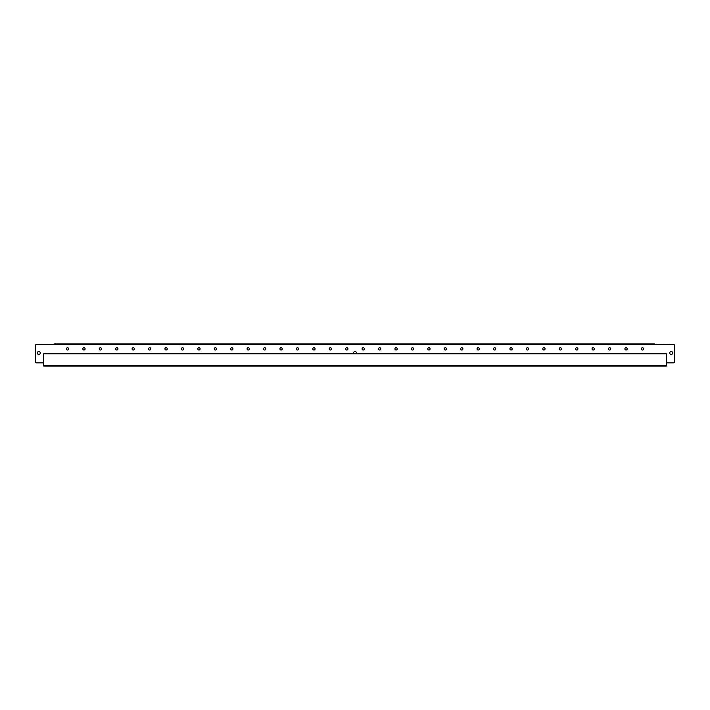 <?xml version="1.0" encoding="UTF-8"?>
<svg xmlns="http://www.w3.org/2000/svg" width="710" height="710" viewBox="0 0 710 710"><rect width="100%" height="100%" fill="white"/><g stroke="black" fill="none" stroke-linecap="round" stroke-linejoin="round"><path stroke-width="1.06" d="M641.316 348.885A1.154 1.154 0 0 0 642.47 350.03A1.154 1.154 0 0 0 643.615 348.885A1.154 1.154 0 0 0 642.47 347.731A1.154 1.154 0 0 0 641.316 348.885M624.889 348.885A1.154 1.154 0 0 0 626.042 350.03A1.154 1.154 0 0 0 627.187 348.885A1.154 1.154 0 0 0 626.042 347.731A1.154 1.154 0 0 0 624.889 348.885M608.461 348.885A1.154 1.154 0 0 0 609.615 350.03A1.154 1.154 0 0 0 610.769 348.885A1.154 1.154 0 0 0 609.615 347.731A1.154 1.154 0 0 0 608.461 348.885M592.034 348.885A1.154 1.154 0 0 0 593.187 350.03A1.154 1.154 0 0 0 594.341 348.885A1.154 1.154 0 0 0 593.187 347.731A1.154 1.154 0 0 0 592.034 348.885M575.615 348.885A1.154 1.154 0 0 0 576.76 350.03A1.154 1.154 0 0 0 577.913 348.885A1.154 1.154 0 0 0 576.76 347.731A1.154 1.154 0 0 0 575.615 348.885M559.187 348.885A1.154 1.154 0 0 0 560.332 350.03A1.154 1.154 0 0 0 561.486 348.885A1.154 1.154 0 0 0 560.332 347.731A1.154 1.154 0 0 0 559.187 348.885M542.759 348.885A1.154 1.154 0 0 0 543.904 350.03A1.154 1.154 0 0 0 545.058 348.885A1.154 1.154 0 0 0 543.904 347.731A1.154 1.154 0 0 0 542.759 348.885M526.332 348.885A1.154 1.154 0 0 0 527.477 350.03A1.154 1.154 0 0 0 528.63 348.885A1.154 1.154 0 0 0 527.477 347.731A1.154 1.154 0 0 0 526.332 348.885M509.904 348.885A1.154 1.154 0 0 0 511.058 350.03A1.154 1.154 0 0 0 512.203 348.885A1.154 1.154 0 0 0 511.058 347.731A1.154 1.154 0 0 0 509.904 348.885M493.477 348.885A1.154 1.154 0 0 0 494.63 350.03A1.154 1.154 0 0 0 495.775 348.885A1.154 1.154 0 0 0 494.63 347.731A1.154 1.154 0 0 0 493.477 348.885M477.049 348.885A1.154 1.154 0 0 0 478.203 350.03A1.154 1.154 0 0 0 479.348 348.885A1.154 1.154 0 0 0 478.203 347.731A1.154 1.154 0 0 0 477.049 348.885M460.621 348.885A1.154 1.154 0 0 0 461.775 350.03A1.154 1.154 0 0 0 462.92 348.885A1.154 1.154 0 0 0 461.775 347.731A1.154 1.154 0 0 0 460.621 348.885M444.194 348.885A1.154 1.154 0 0 0 445.347 350.03A1.154 1.154 0 0 0 446.501 348.885A1.154 1.154 0 0 0 445.347 347.731A1.154 1.154 0 0 0 444.194 348.885M427.766 348.885A1.154 1.154 0 0 0 428.92 350.03A1.154 1.154 0 0 0 430.074 348.885A1.154 1.154 0 0 0 428.92 347.731A1.154 1.154 0 0 0 427.766 348.885M411.347 348.885A1.154 1.154 0 0 0 412.492 350.03A1.154 1.154 0 0 0 413.646 348.885A1.154 1.154 0 0 0 412.492 347.731A1.154 1.154 0 0 0 411.347 348.885M394.92 348.885A1.154 1.154 0 0 0 396.065 350.03A1.154 1.154 0 0 0 397.218 348.885A1.154 1.154 0 0 0 396.065 347.731A1.154 1.154 0 0 0 394.92 348.885M378.492 348.885A1.154 1.154 0 0 0 379.637 350.03A1.154 1.154 0 0 0 380.791 348.885A1.154 1.154 0 0 0 379.637 347.731A1.154 1.154 0 0 0 378.492 348.885M362.064 348.885A1.154 1.154 0 0 0 363.209 350.03A1.154 1.154 0 0 0 364.363 348.885A1.154 1.154 0 0 0 363.209 347.731A1.154 1.154 0 0 0 362.064 348.885M345.637 348.885A1.154 1.154 0 0 0 346.791 350.03A1.154 1.154 0 0 0 347.935 348.885A1.154 1.154 0 0 0 346.791 347.731A1.154 1.154 0 0 0 345.637 348.885M329.209 348.885A1.154 1.154 0 0 0 330.363 350.03A1.154 1.154 0 0 0 331.508 348.885A1.154 1.154 0 0 0 330.363 347.731A1.154 1.154 0 0 0 329.209 348.885M312.782 348.885A1.154 1.154 0 0 0 313.935 350.03A1.154 1.154 0 0 0 315.08 348.885A1.154 1.154 0 0 0 313.935 347.731A1.154 1.154 0 0 0 312.782 348.885M296.354 348.885A1.154 1.154 0 0 0 297.508 350.03A1.154 1.154 0 0 0 298.653 348.885A1.154 1.154 0 0 0 297.508 347.731A1.154 1.154 0 0 0 296.354 348.885M279.926 348.885A1.154 1.154 0 0 0 281.08 350.03A1.154 1.154 0 0 0 282.234 348.885A1.154 1.154 0 0 0 281.08 347.731A1.154 1.154 0 0 0 279.926 348.885M263.499 348.885A1.154 1.154 0 0 0 264.652 350.03A1.154 1.154 0 0 0 265.806 348.885A1.154 1.154 0 0 0 264.652 347.731A1.154 1.154 0 0 0 263.499 348.885M247.08 348.885A1.154 1.154 0 0 0 248.225 350.03A1.154 1.154 0 0 0 249.379 348.885A1.154 1.154 0 0 0 248.225 347.731A1.154 1.154 0 0 0 247.08 348.885M230.652 348.885A1.154 1.154 0 0 0 231.797 350.03A1.154 1.154 0 0 0 232.951 348.885A1.154 1.154 0 0 0 231.797 347.731A1.154 1.154 0 0 0 230.652 348.885M214.225 348.885A1.154 1.154 0 0 0 215.37 350.03A1.154 1.154 0 0 0 216.523 348.885A1.154 1.154 0 0 0 215.37 347.731A1.154 1.154 0 0 0 214.225 348.885M197.797 348.885A1.154 1.154 0 0 0 198.942 350.03A1.154 1.154 0 0 0 200.096 348.885A1.154 1.154 0 0 0 198.942 347.731A1.154 1.154 0 0 0 197.797 348.885M181.37 348.885A1.154 1.154 0 0 0 182.523 350.03A1.154 1.154 0 0 0 183.668 348.885A1.154 1.154 0 0 0 182.523 347.731A1.154 1.154 0 0 0 181.37 348.885M164.942 348.885A1.154 1.154 0 0 0 166.096 350.03A1.154 1.154 0 0 0 167.24 348.885A1.154 1.154 0 0 0 166.096 347.731A1.154 1.154 0 0 0 164.942 348.885M148.514 348.885A1.154 1.154 0 0 0 149.668 350.03A1.154 1.154 0 0 0 150.813 348.885A1.154 1.154 0 0 0 149.668 347.731A1.154 1.154 0 0 0 148.514 348.885M132.087 348.885A1.154 1.154 0 0 0 133.24 350.03A1.154 1.154 0 0 0 134.385 348.885A1.154 1.154 0 0 0 133.24 347.731A1.154 1.154 0 0 0 132.087 348.885M115.659 348.885A1.154 1.154 0 0 0 116.813 350.03A1.154 1.154 0 0 0 117.966 348.885A1.154 1.154 0 0 0 116.813 347.731A1.154 1.154 0 0 0 115.659 348.885M99.231 348.885A1.154 1.154 0 0 0 100.385 350.03A1.154 1.154 0 0 0 101.539 348.885A1.154 1.154 0 0 0 100.385 347.731A1.154 1.154 0 0 0 99.231 348.885M82.813 348.885A1.154 1.154 0 0 0 83.957 350.03A1.154 1.154 0 0 0 85.111 348.885A1.154 1.154 0 0 0 83.957 347.731A1.154 1.154 0 0 0 82.813 348.885M66.385 348.885A1.154 1.154 0 0 0 67.53 350.03A1.154 1.154 0 0 0 68.684 348.885A1.154 1.154 0 0 0 67.53 347.731A1.154 1.154 0 0 0 66.385 348.885M356.438 353.314A1.482 1.482 0 0 0 355 351.512A1.482 1.482 0 0 0 353.562 353.314M669.734 352.985A1.482 1.482 0 0 0 671.216 354.467A1.482 1.482 0 0 0 672.689 352.985A1.482 1.482 0 0 0 671.216 351.512A1.482 1.482 0 0 0 669.734 352.985M37.31 352.985A1.482 1.482 0 0 0 38.784 354.467A1.482 1.482 0 0 0 40.266 352.985A1.482 1.482 0 0 0 38.784 351.512A1.482 1.482 0 0 0 37.31 352.985M43.709 353.811L666.291 353.811L666.291 366.049L43.709 366.049L43.709 353.811M54.395 343.951L55.38 344.448L54.395 343.951L54.226 344.643L36.485 344.448A0.985 0.985 0 0 0 35.5 345.433L35.5 361.86A0.985 0.985 0 0 0 36.485 362.845L43.709 362.845M666.291 362.845L673.515 362.845A0.985 0.985 0 0 0 674.5 361.86L674.5 345.433A0.985 0.985 0 0 0 673.515 344.448L655.774 344.643L654.62 343.951L655.605 344.448M55.38 343.951L654.62 343.951M55.38 344.448L654.62 344.448M47.162 353.314L47.162 353.811L46.177 353.314L663.823 353.314L663.823 353.811L662.838 353.314M47.162 353.811L662.838 353.811M666.291 365.535L43.709 365.535M54.395 344.474L655.605 344.474"/></g></svg>
